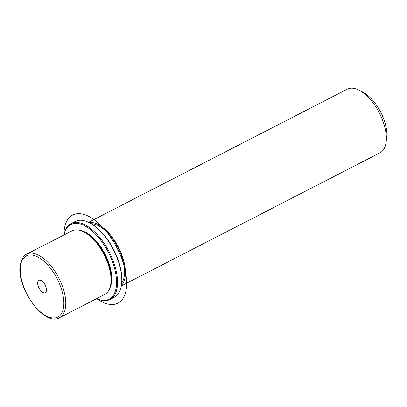 <?xml version="1.0" encoding="UTF-8"?>
<svg xmlns="http://www.w3.org/2000/svg" width="407" height="407" viewBox="0 0 407 407"><rect width="100%" height="100%" fill="white"/><g stroke="black" fill="none" stroke-linecap="round" stroke-linejoin="round"><path stroke-width="0.61" d="M59.503 317.75L104.762 294.459A35.775 17.618 -117.2 0 0 110.668 284.834A35.775 17.618 -117.2 0 0 110.75 284.32A35.775 17.618 -117.2 0 0 83.75 231.853A35.775 17.618 -117.2 0 0 72.019 230.835L26.76 254.126C24.089 254.874 21.953 258.292 20.35 264.377C15.471 286.33 44.017 327.228 59.503 317.75A35.775 17.618 -117.2 0 0 65.41 308.124A35.775 17.618 -117.2 0 0 53.454 269.113A35.775 17.618 -117.2 0 0 26.76 254.126M110.75 284.32L110.958 282.936A34.402 16.941 -117.2 0 0 84.997 232.494L83.75 231.853M109.834 288.11A34.402 16.941 -117.2 0 0 111.411 283.155A34.402 16.941 -117.2 0 0 103.037 250.437A34.402 16.941 -117.2 0 0 80.133 230.398M121.729 282.992A34.402 16.941 -117.2 0 0 124.191 276.582A34.402 16.941 -117.2 0 0 115.023 242.552A34.402 16.941 -117.2 0 0 91.214 223.692M121.413 285.383A35.775 17.618 -117.2 0 0 125.046 277.437A35.775 17.618 -117.2 0 0 114.662 240.715A35.775 17.618 -117.2 0 0 89.087 222.563M121.322 285.938L380.046 152.793A35.775 17.618 -117.2 0 0 385.953 143.167A35.775 17.618 -117.2 0 0 386.034 142.654A35.775 17.618 -117.2 0 0 359.035 90.191A35.775 17.618 -117.2 0 0 347.303 89.169L88.578 222.314M386.034 142.654L386.65 138.507A31.649 15.583 -117.2 0 0 362.769 92.099L359.035 90.191M43.727 292.77A6.955 3.424 62.8 0 1 38.426 286.732A6.955 3.424 62.8 0 1 38.884 280.306A6.955 3.424 62.8 0 1 40.4 280.204A6.955 3.424 62.8 0 1 45.706 286.243A6.955 3.424 62.8 0 1 45.248 292.669A6.955 3.424 62.8 0 1 43.727 292.77M96.749 298.58A41.972 20.665 -117.2 0 0 116.122 287.851A41.972 20.665 -117.2 0 0 95.218 233.852A41.972 20.665 -117.2 0 0 64.006 234.956M96.718 298.601A42.659 21.006 -117.2 0 0 110.038 299.481A42.659 21.006 -117.2 0 0 117.084 288.003A42.659 21.006 -117.2 0 0 102.834 241.488A42.659 21.006 -117.2 0 0 71.001 223.621A42.659 21.006 -117.2 0 0 63.975 234.971M110.038 299.481L114.296 297.288A42.659 21.006 -117.2 0 0 121.342 285.811A42.659 21.006 -117.2 0 0 121.439 285.195L121.545 284.508A41.972 20.665 -117.2 0 0 89.871 222.965L89.25 222.644A42.659 21.006 -117.2 0 0 75.259 221.428L71.001 223.621M121.439 285.195A42.659 21.006 -117.2 0 0 89.25 222.644M63.94 234.992A49.537 24.395 62.8 0 1 70.976 216.076A49.537 24.395 62.8 0 1 115.115 244.429A49.537 24.395 62.8 0 1 119.648 302.096A49.537 24.395 62.8 0 1 96.678 298.616M20.64 265.155A34.402 16.941 -117.2 0 0 38.1 309.742A34.402 16.941 -117.2 0 0 63.487 307.819A34.402 16.941 -117.2 0 0 46.032 263.232A34.402 16.941 -117.2 0 0 20.64 265.155"/></g></svg>
